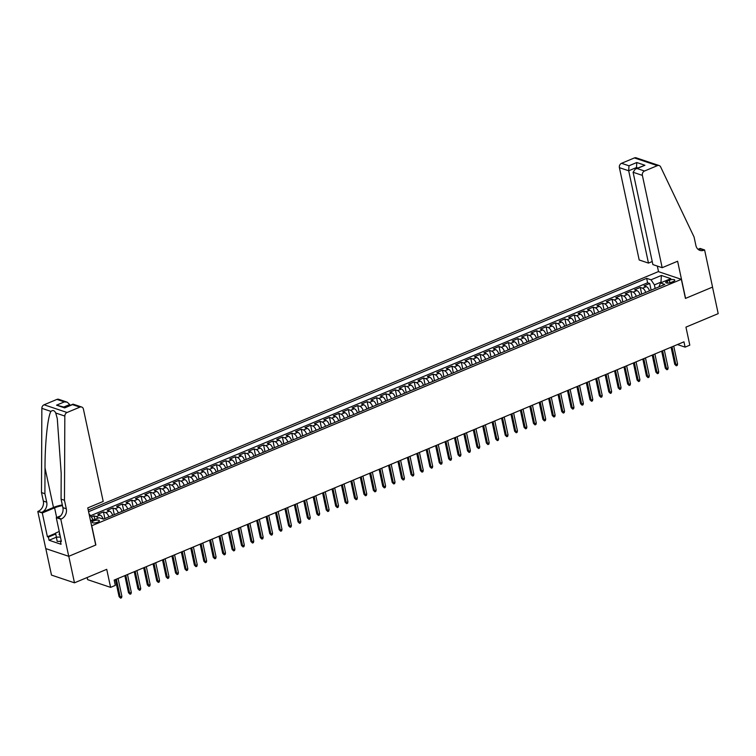<?xml version="1.0" encoding="UTF-8"?>
<svg xmlns="http://www.w3.org/2000/svg" width="756" height="756" viewBox="0 0 756 756"><rect width="100%" height="100%" fill="white"/><g stroke="black" fill="none" stroke-linecap="round" stroke-linejoin="round"><path stroke-width="1.13" d="M97.751 522.198A3.685 1.228 -12.1 0 0 99.367 520.761A3.685 1.228 -12.1 0 0 93.782 520.865A3.685 1.228 -12.1 0 0 92.166 522.302A3.685 1.228 -12.1 0 0 97.751 522.198M87.157 577.518L87.62 579.654L110.603 587.374L115.309 585.399L114.175 580.098L683.963 341.825L685.097 347.136L689.812 345.161L685.947 327.131L718.2 313.636L712.511 287.11L685.437 298.431L681.345 279.333L91.608 525.817M45.814 548.61L51.493 575.099L74.475 582.819L68.787 556.293L95.861 544.972L91.769 525.874M681.345 279.333L658.363 271.612L88.216 510.026M649.47 290.833A4.602 2.126 -112.7 0 0 646.314 286.618L644.046 285.853L649.697 283.491L651.124 290.143M645.709 292.411A4.602 2.126 -112.7 0 0 642.543 288.197L640.275 287.431L641.702 294.084M640.275 287.431L634.624 289.794L636.892 290.559A4.602 2.126 -112.7 0 1 640.058 294.774M630.636 298.714A4.602 2.126 -112.7 0 0 627.471 294.49L625.203 293.734L630.854 291.372L632.281 298.025M621.215 302.646A4.602 2.126 -112.7 0 0 618.058 298.431L615.79 297.675L621.441 295.303L622.868 301.965M611.802 306.586A4.602 2.126 -112.7 0 0 608.637 302.372L606.369 301.606L612.02 299.244L613.447 305.896M602.381 310.527A4.602 2.126 -112.7 0 0 599.215 306.312L596.957 305.547L602.608 303.184L604.025 309.837M592.969 314.468A4.602 2.126 -112.7 0 0 589.803 310.243L587.535 309.488L593.186 307.125L594.613 313.778M583.547 318.399A4.602 2.126 -112.7 0 0 580.381 314.184L578.113 313.428L583.764 311.056L585.191 317.718M574.125 322.339A4.602 2.126 -112.7 0 0 570.969 318.125L568.701 317.359L574.352 314.997L575.779 321.65M564.713 326.28A4.602 2.126 -112.7 0 0 561.547 322.065L559.279 321.3L564.93 318.938L566.357 325.59M555.291 330.221A4.602 2.126 -112.7 0 0 552.126 325.997L549.858 325.241L555.509 322.878L556.936 329.531M545.87 334.152A4.602 2.126 -112.7 0 0 542.713 329.937L540.445 329.181L546.097 326.809L547.524 333.472M536.458 338.093A4.602 2.126 -112.7 0 0 533.292 333.878L531.024 333.112L536.675 330.75L538.102 337.403M527.036 342.033A4.602 2.126 -112.7 0 0 523.87 337.819L521.612 337.053L527.263 334.691L528.68 341.343M517.624 345.974A4.602 2.126 -112.7 0 0 514.458 341.75L512.19 340.994L517.841 338.631L519.268 345.284M508.202 349.905A4.602 2.126 -112.7 0 0 505.036 345.69L502.768 344.934L508.419 342.562L509.846 349.225M498.78 353.846A4.602 2.126 -112.7 0 0 495.624 349.631L493.356 348.866L499.007 346.503L500.434 353.156M489.368 357.786A4.602 2.126 -112.7 0 0 486.202 353.572L483.935 352.806L489.586 350.444L491.013 357.097M479.947 361.727A4.602 2.126 -112.7 0 0 476.781 357.503L474.513 356.747L480.164 354.384L481.591 361.037M470.525 365.658A4.602 2.126 -112.7 0 0 467.369 361.444L465.101 360.688L470.752 358.325L472.179 364.978M461.113 369.599A4.602 2.126 -112.7 0 0 457.947 365.384L455.679 364.619L461.33 362.256L462.757 368.909M451.691 373.54A4.602 2.126 -112.7 0 0 448.525 369.325L446.267 368.559L451.918 366.197L453.345 372.85M442.279 377.48A4.602 2.126 -112.7 0 0 439.113 373.256L436.845 372.5L442.496 370.138L443.923 376.79M432.857 381.411A4.602 2.126 -112.7 0 0 429.691 377.197L427.423 376.441L433.075 374.078L434.502 380.731M423.436 385.352A4.602 2.126 -112.7 0 0 420.279 381.137L418.011 380.372L423.662 378.009L425.089 384.662M414.023 389.293A4.602 2.126 -112.7 0 0 410.858 385.078L408.59 384.313L414.241 381.95L415.668 388.603M404.602 393.233A4.602 2.126 -112.7 0 0 401.436 389.009L399.168 388.253L404.819 385.891L406.246 392.544M395.19 397.165A4.602 2.126 -112.7 0 0 392.024 392.95L389.756 392.194L395.407 389.831L396.834 396.484M385.768 401.105A4.602 2.126 -112.7 0 0 382.602 396.891L380.334 396.125L385.985 393.763L387.412 400.415M376.346 405.046A4.602 2.126 -112.7 0 0 373.19 400.831L370.922 400.066L376.573 397.703L378 404.356M366.934 408.987A4.602 2.126 -112.7 0 0 363.768 404.762L361.5 404.006L367.151 401.644L368.578 408.297M357.512 412.918A4.602 2.126 -112.7 0 0 354.347 408.703L352.079 407.947L357.73 405.585L359.157 412.237M348.091 416.858A4.602 2.126 -112.7 0 0 344.934 412.644L342.666 411.878L348.318 409.516L349.745 416.169M338.679 420.799A4.602 2.126 -112.7 0 0 335.513 416.584L333.245 415.819L338.896 413.456L340.323 420.109M329.257 424.74A4.602 2.126 -112.7 0 0 326.091 420.516L323.833 419.76L329.474 417.397L330.901 424.05M319.845 428.671A4.602 2.126 -112.7 0 0 316.679 424.456L314.411 423.7L320.062 421.338L321.489 427.99M310.423 432.612A4.602 2.126 -112.7 0 0 307.257 428.397L304.989 427.631L310.64 425.269L312.067 431.922M301.001 436.552A4.602 2.126 -112.7 0 0 297.845 432.337L295.577 431.572L301.228 429.21L302.655 435.862M291.589 440.493A4.602 2.126 -112.7 0 0 288.423 436.269L286.155 435.513L291.807 433.15L293.233 439.803M282.168 444.424A4.602 2.126 -112.7 0 0 279.002 440.209L276.734 439.453L282.385 437.091L283.812 443.744M272.746 448.365A4.602 2.126 -112.7 0 0 269.59 444.15L267.322 443.385L272.973 441.022L274.4 447.675M263.334 452.305A4.602 2.126 -112.7 0 0 260.168 448.091L257.9 447.325L263.551 444.963L264.978 451.615M253.912 456.246A4.602 2.126 -112.7 0 0 250.746 452.022L248.488 451.266L254.139 448.903L255.556 455.556M244.5 460.177A4.602 2.126 -112.7 0 0 241.334 455.962L239.066 455.206L244.717 452.844L246.144 459.497M235.078 464.118A4.602 2.126 -112.7 0 0 231.912 459.903L229.644 459.138L235.296 456.775L236.722 463.428M225.657 468.058A4.602 2.126 -112.7 0 0 222.5 463.844L220.232 463.078L225.883 460.716L227.31 467.369M216.244 471.999A4.602 2.126 -112.7 0 0 213.079 467.775L210.811 467.019L216.462 464.656L217.889 471.309M206.823 475.93A4.602 2.126 -112.7 0 0 203.657 471.716L201.389 470.96L207.04 468.597L208.467 475.25M197.401 479.871A4.602 2.126 -112.7 0 0 194.245 475.656L191.977 474.891L197.628 472.528L199.055 479.181M187.989 483.812A4.602 2.126 -112.7 0 0 184.823 479.597L182.555 478.831L188.206 476.469L189.633 483.122M178.567 487.752A4.602 2.126 -112.7 0 0 175.401 483.528L173.143 482.772L178.794 480.41L180.211 487.062M169.155 491.683A4.602 2.126 -112.7 0 0 165.989 487.469L163.721 486.713L169.372 484.35L170.799 491.003M159.733 495.624A4.602 2.126 -112.7 0 0 156.568 491.409L154.3 490.644L159.951 488.281L161.378 494.934M150.312 499.565A4.602 2.126 -112.7 0 0 147.155 495.35L144.887 494.585L150.538 492.222L151.965 498.875M140.899 503.505A4.602 2.126 -112.7 0 0 137.734 499.281L135.466 498.525L141.117 496.163L142.544 502.816M131.478 507.437A4.602 2.126 -112.7 0 0 128.312 503.222L126.044 502.466L131.695 500.103L133.122 506.756M122.056 511.377A4.602 2.126 -112.7 0 0 118.9 507.163L116.632 506.397L122.283 504.035L123.71 510.687M112.644 515.318A4.602 2.126 -112.7 0 0 109.478 511.103L107.21 510.338L112.861 507.975L114.288 514.628M103.156 519.041A4.602 2.126 -112.7 0 0 100.057 515.034L97.798 514.278L103.449 511.916L104.876 518.569M669.381 280.221L667.302 281.081A3.572 1.191 -12.1 0 0 665.743 282.479A3.572 1.191 -12.1 0 0 671.158 282.375L673.227 281.506A3.572 1.191 -12.1 0 0 674.796 280.117A3.572 1.191 -12.1 0 0 669.381 280.221L669.929 282.782M90.626 521.243L99.13 517.69L103.477 519.155L664.789 284.426L660.442 282.971L658.977 286.864M89.227 514.713L89.69 514.524L89.142 514.335M661.113 282.687L660.99 282.12L654.403 284.88L651.001 279.796L646.654 278.34L88.575 511.708M651.001 279.796L661.368 275.467L670.808 278.633L660.442 282.971M649.697 283.491L647.608 282.791L90.512 515.753M98.091 518.125A4.602 2.126 67.3 0 0 96.296 516.613L94.027 515.857L91.334 516.981M103.449 511.916L105.708 512.672A4.602 2.126 67.3 0 1 108.873 516.896M112.861 507.975L115.129 508.741A4.602 2.126 67.3 0 1 118.295 512.955M122.283 504.035L124.551 504.8A4.602 2.126 67.3 0 1 127.707 509.015M131.695 500.103L133.963 500.859A4.602 2.126 67.3 0 1 137.129 505.074M141.117 496.163L143.385 496.919A4.602 2.126 67.3 0 1 146.551 501.143M150.538 492.222L152.806 492.988A4.602 2.126 67.3 0 1 155.963 497.202M159.951 488.281L162.219 489.047A4.602 2.126 67.3 0 1 165.384 493.262M169.372 484.35L171.64 485.106A4.602 2.126 67.3 0 1 174.806 489.321M178.794 480.41L181.053 481.166A4.602 2.126 67.3 0 1 184.218 485.39M188.206 476.469L190.474 477.234A4.602 2.126 67.3 0 1 193.64 481.449M197.628 472.528L199.896 473.294A4.602 2.126 67.3 0 1 203.052 477.508M207.04 468.597L209.308 469.353A4.602 2.126 67.3 0 1 212.474 473.568M216.462 464.656L218.73 465.412A4.602 2.126 67.3 0 1 221.895 469.637M225.883 460.716L228.151 461.481A4.602 2.126 67.3 0 1 231.308 465.696M235.296 456.775L237.564 457.541A4.602 2.126 67.3 0 1 240.729 461.755M244.717 452.844L246.985 453.6A4.602 2.126 67.3 0 1 250.151 457.815M254.139 448.903L256.397 449.659A4.602 2.126 67.3 0 1 259.563 453.883M263.551 444.963L265.819 445.728A4.602 2.126 67.3 0 1 268.985 449.943M272.973 441.022L275.241 441.787A4.602 2.126 67.3 0 1 278.397 446.002M282.385 437.091L284.653 437.847A4.602 2.126 67.3 0 1 287.819 442.062M291.807 433.15L294.075 433.906A4.602 2.126 67.3 0 1 297.24 438.13M301.228 429.21L303.496 429.975A4.602 2.126 67.3 0 1 306.652 434.19M310.64 425.269L312.908 426.034A4.602 2.126 67.3 0 1 316.074 430.249M320.062 421.338L322.33 422.094A4.602 2.126 67.3 0 1 325.496 426.308M329.474 417.397L331.742 418.153A4.602 2.126 67.3 0 1 334.908 422.377M338.896 413.456L341.164 414.222A4.602 2.126 67.3 0 1 344.33 418.437M348.318 409.516L350.586 410.281A4.602 2.126 67.3 0 1 353.742 414.496M357.73 405.585L359.998 406.341A4.602 2.126 67.3 0 1 363.163 410.555M367.151 401.644L369.419 402.4A4.602 2.126 67.3 0 1 372.585 406.624M376.573 397.703L378.832 398.469A4.602 2.126 67.3 0 1 381.997 402.683M385.985 393.763L388.253 394.528A4.602 2.126 67.3 0 1 391.419 398.743M395.407 389.831L397.675 390.587A4.602 2.126 67.3 0 1 400.831 394.802M404.819 385.891L407.087 386.647A4.602 2.126 67.3 0 1 410.253 390.871M414.241 381.95L416.509 382.716A4.602 2.126 67.3 0 1 419.675 386.93M423.662 378.009L425.93 378.775A4.602 2.126 67.3 0 1 429.087 382.99M433.075 374.078L435.343 374.834A4.602 2.126 67.3 0 1 438.508 379.049M442.496 370.138L444.764 370.894A4.602 2.126 67.3 0 1 447.93 375.118M451.918 366.197L454.176 366.962A4.602 2.126 67.3 0 1 457.342 371.177M461.33 362.256L463.598 363.022A4.602 2.126 67.3 0 1 466.764 367.236M470.752 358.325L473.02 359.081A4.602 2.126 67.3 0 1 476.176 363.296M480.164 354.384L482.432 355.14A4.602 2.126 67.3 0 1 485.598 359.365M489.586 350.444L491.854 351.209A4.602 2.126 67.3 0 1 495.019 355.424M499.007 346.503L501.275 347.269A4.602 2.126 67.3 0 1 504.432 351.483M508.419 342.562L510.687 343.328A4.602 2.126 67.3 0 1 513.853 347.543M517.841 338.631L520.109 339.387A4.602 2.126 67.3 0 1 523.275 343.611M527.263 334.691L529.521 335.456A4.602 2.126 67.3 0 1 532.687 339.671M536.675 330.75L538.943 331.515A4.602 2.126 67.3 0 1 542.109 335.73M546.097 326.809L548.365 327.575A4.602 2.126 67.3 0 1 551.521 331.79M555.509 322.878L557.777 323.634A4.602 2.126 67.3 0 1 560.943 327.858M564.93 318.938L567.198 319.703A4.602 2.126 67.3 0 1 570.364 323.918M574.352 314.997L576.62 315.762A4.602 2.126 67.3 0 1 579.776 319.977M583.764 311.056L586.032 311.822A4.602 2.126 67.3 0 1 589.198 316.036M593.186 307.125L595.454 307.881A4.602 2.126 67.3 0 1 598.62 312.105M602.608 303.184L604.866 303.95A4.602 2.126 67.3 0 1 608.032 308.165M612.02 299.244L614.288 300.009A4.602 2.126 67.3 0 1 617.454 304.224M621.441 295.303L623.709 296.068A4.602 2.126 67.3 0 1 626.866 300.283M630.854 291.372L633.122 292.128A4.602 2.126 67.3 0 1 636.287 296.352M655.168 288.452L654.403 284.88M110.603 587.374L106.728 569.334L74.475 582.819M677.433 344.556L685.097 347.136M661.812 282.394L660.99 282.12L661.368 275.467M93.205 520.166L93.082 519.599L90.503 520.676M647.608 282.791L646.654 278.34M94.027 515.857L94.812 519.495M89.69 514.524L93.082 519.599M671.082 347.212L674.739 364.288L675.855 364.666L672.037 346.815M677.556 363.957L677.225 365.413L676.28 365.8L675.855 364.666L677.556 363.957L673.728 346.106M676.28 365.8L674.739 364.288M60.423 541.324L57.191 541.381L55.557 533.065L59.242 531.515M60.433 537.072L56.284 537.138M59.62 533.254A7.484 2.495 -12.1 0 0 60.064 535.342M662.171 267.7L642.383 175.383L633.093 172.264L652.882 264.581L662.171 267.7L677.612 261.236L685.579 298.374L712.558 287.091L704.601 249.952L700.094 248.44L698.043 249.3M652.23 261.529L648.478 263.097L639.189 259.979L619.4 167.662A3.449 2.835 -71.4 0 1 621.545 163.305L634.397 157.928A3.449 2.835 -71.4 0 1 636.183 157.834L659.156 165.555A3.449 2.835 108.6 0 1 660.64 166.915L694.074 237.015L695.898 245.502A8.051 6.624 108.6 0 0 699.924 250.378A8.051 6.624 108.6 0 0 704.082 250.17L704.601 249.952M621.545 163.305L628.964 165.791L636.779 162.521L644.915 165.262L637.1 168.531L644.528 171.017L657.38 165.64L634.397 157.928M658.533 271.669L657.323 266.074M648.478 263.097L628.69 170.78L619.4 167.662M659.156 165.555A3.449 2.835 108.6 0 0 657.38 165.64M644.528 171.017A3.449 2.835 108.6 0 0 642.383 175.383M698.317 249.527A8.051 6.624 108.6 0 0 700.68 249.026L704.082 250.17M636.694 168.418L636.505 167.52L628.69 170.78L628.964 165.791M636.779 162.521L636.505 167.52L637.809 167.955M644.915 165.262L635.39 168.966L633.093 172.264M637.1 168.531L635.39 168.966M69.921 405.433L69.722 404.526L63.91 406.955M64.477 500.283L61.075 499.149L61.189 473.322L57.276 418.607L55.746 413.012C54.489 410.432 52.882 409.894 50.935 411.396C47.741 416.471 44.944 443.148 45.01 467.888L44.897 493.715L46.721 502.201A8.051 6.624 -71.4 0 1 41.722 512.388L37.8 511.462L45.757 548.591L68.739 556.312L95.719 545.029L87.762 507.89L103.203 501.436L83.415 409.119A3.449 2.835 108.6 0 0 81.695 407.03A3.449 2.835 108.6 0 0 79.909 407.125L67.057 412.493A3.449 2.835 108.6 0 0 64.827 416.065L64.477 500.283L66.301 508.779A8.051 6.624 -71.4 0 1 61.293 518.956L60.782 519.174L68.739 556.312M44.897 493.715L41.495 492.572L43.319 501.058A8.051 6.624 -71.4 0 1 38.32 511.245M61.293 518.956L57.9 517.822A8.051 6.624 -71.4 0 0 62.899 507.635L61.075 499.149M79.909 407.125L72.491 404.63L64.676 407.9L56.539 405.169L64.354 401.899L56.927 399.404L44.075 404.781L67.057 412.493M50.935 411.396L41.854 408.344L41.495 492.572M60.782 519.174L56.275 517.662L61.368 541.428L60.376 541.098L61.227 540.748M56.303 537.232L49.074 540.256L61.056 544.282L60.376 541.098M49.074 540.256L48.393 537.072L47.401 536.741L42.298 512.974L37.8 511.462M62.464 505.622A12.946 4.309 -12.1 0 0 54.593 507.834L42.298 512.974M56.275 517.662L60.641 515.838M62.323 504.951A14.988 4.99 -12.1 0 0 53.487 507.465L41.722 512.388M41.854 408.344A3.449 2.835 -71.4 0 1 44.075 404.781M56.927 399.404A3.449 2.835 -71.4 0 1 58.713 399.31L67.227 402.173L69.722 404.526M47.401 536.741L55.604 533.311M55.727 534.01L48.393 537.072M72.491 404.63L73.181 404.176L81.695 407.03M64.676 407.9L72.897 404.186M56.539 405.169L65.224 407.389M64.354 401.899L67.227 402.173M661.661 351.153L665.327 368.229L666.442 368.607L662.615 350.756M668.134 367.898L667.803 369.353L666.868 369.741L666.442 368.607L668.134 367.898L664.307 350.047M666.868 369.741L665.327 368.229M652.248 355.093L655.906 372.169L657.021 372.538L653.193 354.696M658.722 371.829L658.391 373.284L657.446 373.681L657.021 372.538L658.722 371.829L654.894 353.988M657.446 373.681L655.906 372.169M642.827 359.034L646.484 376.11L647.608 376.479L643.781 358.627M649.3 375.77L648.969 377.225L648.024 377.622L647.608 376.479L649.3 375.77L645.473 357.919M648.024 377.622L646.484 376.11M633.405 362.965L637.072 380.041L638.187 380.419L634.36 362.568M639.878 379.71L639.557 381.166L638.612 381.553L638.187 380.419L639.878 379.71L636.051 361.859M638.612 381.553L637.072 380.041M623.993 366.906L627.65 383.982L628.765 384.36L624.938 366.509M630.466 383.651L630.135 385.106L629.19 385.494L628.765 384.36L630.466 383.651L626.639 365.8M629.19 385.494L627.65 383.982M614.571 370.846L618.228 387.922L619.353 388.291L615.526 370.449M621.045 387.582L620.714 389.038L619.778 389.435L619.353 388.291L621.045 387.582L617.217 369.741M619.778 389.435L618.228 387.922M605.15 374.787L608.816 391.863L609.931 392.232L606.104 374.381M611.632 391.523L611.302 392.978L610.357 393.375L609.931 392.232L611.632 391.523L607.805 373.672M610.357 393.375L608.816 391.863M595.737 378.718L599.395 395.794L600.519 396.172L596.692 378.321M602.211 395.464L601.88 396.919L600.935 397.306L600.519 396.172L602.211 395.464L598.383 377.613M600.935 397.306L599.395 395.794M586.316 382.659L589.982 399.735L591.097 400.113L587.27 382.262M592.789 399.404L592.458 400.86L591.523 401.247L591.097 400.113L592.789 399.404L588.962 381.553M591.523 401.247L589.982 399.735M576.904 386.599L580.561 403.676L581.676 404.044L577.849 386.203M583.377 403.335L583.046 404.791L582.101 405.188L581.676 404.044L583.377 403.335L579.55 385.494M582.101 405.188L580.561 403.676M567.482 390.54L571.139 407.616L572.264 407.985L568.436 390.134M573.955 407.276L573.624 408.731L572.689 409.128L572.264 407.985L573.955 407.276L570.128 389.425M572.689 409.128L571.139 407.616M558.06 394.471L561.727 411.547L562.842 411.925L559.015 394.074M564.534 411.217L564.212 412.672L563.267 413.06L562.842 411.925L564.534 411.217L560.716 393.366M563.267 413.06L561.727 411.547M548.648 398.412L552.305 415.488L553.42 415.866L549.593 398.015M555.121 415.157L554.791 416.613L553.846 417L553.42 415.866L555.121 415.157L551.294 397.306M553.846 417L552.305 415.488M539.226 402.353L542.884 419.429L544.008 419.807L540.181 401.956M545.7 419.089L545.369 420.544L544.433 420.941L544.008 419.807L545.7 419.089L541.872 401.247M544.433 420.941L542.884 419.429M529.814 406.293L533.471 423.369L534.587 423.738L530.759 405.887M536.288 423.029L535.957 424.485L535.012 424.881L534.587 423.738L536.288 423.029L532.46 405.178M535.012 424.881L533.471 423.369M520.393 410.224L524.05 427.301L525.174 427.679L521.347 409.828M526.866 426.97L526.535 428.425L525.59 428.813L525.174 427.679L526.866 426.97L523.039 409.119M525.59 428.813L524.05 427.301M510.971 414.165L514.638 431.241L515.753 431.619L511.925 413.768M517.444 430.911L517.113 432.366L516.178 432.753L515.753 431.619L517.444 430.911L513.617 413.06M516.178 432.753L514.638 431.241M501.559 418.106L505.216 435.182L506.331 435.56L502.504 417.709M508.032 434.842L507.701 436.297L506.756 436.694L506.331 435.56L508.032 434.842L504.205 417M506.756 436.694L505.216 435.182M492.137 422.046L495.794 439.123L496.919 439.491L493.092 421.65M498.61 438.782L498.28 440.238L497.344 440.635L496.919 439.491L498.61 438.782L494.783 420.931M497.344 440.635L495.794 439.123M482.715 425.978L486.382 443.054L487.497 443.432L483.67 425.581M489.189 442.723L488.867 444.178L487.922 444.566L487.497 443.432L489.189 442.723L485.371 424.872M487.922 444.566L486.382 443.054M473.303 429.918L476.96 446.994L478.075 447.372L474.258 429.521M479.776 446.664L479.446 448.119L478.501 448.506L478.075 447.372L479.776 446.664L475.949 428.813M478.501 448.506L476.96 446.994M463.882 433.859L467.548 450.935L468.663 451.313L464.836 433.462M470.355 450.604L470.024 452.05L469.089 452.447L468.663 451.313L470.355 450.604L466.528 432.753M469.089 452.447L467.548 450.935M454.469 437.8L458.127 454.876L459.242 455.244L455.414 437.403M460.943 454.536L460.612 455.991L459.667 456.388L459.242 455.244L460.943 454.536L457.115 436.685M459.667 456.388L458.127 454.876M445.048 441.731L448.705 458.807L449.829 459.185L446.002 441.334M451.521 458.476L451.19 459.931L450.245 460.319L449.829 459.185L451.521 458.476L447.694 440.625M450.245 460.319L448.705 458.807M435.626 445.671L439.293 462.748L440.408 463.126L436.581 445.275M442.099 462.417L441.769 463.872L440.833 464.26L440.408 463.126L442.099 462.417L438.272 444.566M440.833 464.26L439.293 462.748M426.214 449.612L429.871 466.688L430.986 467.066L427.159 449.215M432.687 466.357L432.356 467.803L431.411 468.2L430.986 467.066L432.687 466.357L428.86 448.506M431.411 468.2L429.871 466.688M416.792 453.553L420.449 470.629L421.574 470.997L417.747 453.156M423.265 470.289L422.935 471.744L421.999 472.141L421.574 470.997L423.265 470.289L419.438 452.447M421.999 472.141L420.449 470.629M407.371 457.484L411.037 474.56L412.152 474.938L408.325 457.087M413.844 474.229L413.523 475.685L412.578 476.072L412.152 474.938L413.844 474.229L410.026 456.378M412.578 476.072L411.037 474.56M397.958 461.425L401.616 478.501L402.731 478.879L398.913 461.028M404.432 478.17L404.101 479.625L403.156 480.013L402.731 478.879L404.432 478.17L400.604 460.319M403.156 480.013L401.616 478.501M388.537 465.365L392.203 482.441L393.318 482.819L389.491 464.968M395.01 482.111L394.679 483.556L393.744 483.953L393.318 482.819L395.01 482.111L391.183 464.26M393.744 483.953L392.203 482.441M379.125 469.306L382.782 486.382L383.897 486.751L380.07 468.909M385.598 486.042L385.267 487.497L384.322 487.894L383.897 486.751L385.598 486.042L381.771 468.2M384.322 487.894L382.782 486.382M369.703 473.237L373.36 490.313L374.485 490.691L370.657 472.84M376.176 489.982L375.845 491.438L374.9 491.835L374.485 490.691L376.176 489.982L372.349 472.131M374.9 491.835L373.36 490.313M360.281 477.178L363.948 494.254L365.063 494.632L361.236 476.781M366.755 493.923L366.433 495.378L365.488 495.766L365.063 494.632L366.755 493.923L362.927 476.072M365.488 495.766L363.948 494.254M350.869 481.118L354.526 498.195L355.641 498.573L351.814 480.721M357.342 497.864L357.012 499.31L356.067 499.707L355.641 498.573L357.342 497.864L353.515 480.013M356.067 499.707L354.526 498.195M341.447 485.059L345.105 502.135L346.229 502.504L342.402 484.662M347.921 501.795L347.59 503.25L346.654 503.647L346.229 502.504L347.921 501.795L344.093 483.953M346.654 503.647L345.105 502.135M332.026 488.99L335.692 506.066L336.807 506.444L332.98 488.593M338.508 505.736L338.178 507.191L337.233 507.588L336.807 506.444L338.508 505.736L334.681 487.885M337.233 507.588L335.692 506.066M322.614 492.931L326.271 510.007L327.386 510.385L323.568 492.534M329.087 509.676L328.756 511.132L327.811 511.519L327.386 510.385L329.087 509.676L325.26 491.825M327.811 511.519L326.271 510.007M313.192 496.872L316.858 513.948L317.974 514.326L314.146 496.475M319.665 513.617L319.334 515.063L318.399 515.46L317.974 514.326L319.665 513.617L315.838 495.766M318.399 515.46L316.858 513.948M303.78 500.812L307.437 517.888L308.552 518.257L304.725 500.415M310.253 517.548L309.922 519.003L308.977 519.4L308.552 518.257L310.253 517.548L306.426 499.707M308.977 519.4L307.437 517.888M294.358 504.743L298.015 521.82L299.14 522.198L295.312 504.346M300.831 521.489L300.501 522.944L299.556 523.341L299.14 522.198L300.831 521.489L297.004 503.638M299.556 523.341L298.015 521.82M284.936 508.684L288.603 525.76L289.718 526.138L285.891 508.287M291.41 525.429L291.088 526.885L290.143 527.272L289.718 526.138L291.41 525.429L287.582 507.578M290.143 527.272L288.603 525.76M275.524 512.625L279.181 529.701L280.296 530.079L276.469 512.228M281.997 529.37L281.667 530.816L280.722 531.213L280.296 530.079L281.997 529.37L278.17 511.519M280.722 531.213L279.181 529.701M266.103 516.565L269.76 533.642L270.884 534.01L267.057 516.168M272.576 533.301L272.245 534.757L271.31 535.153L270.884 534.01L272.576 533.301L268.749 515.46M271.31 535.153L269.76 533.642M256.681 520.497L260.347 537.573L261.463 537.951L257.635 520.1M263.164 537.242L262.833 538.697L261.888 539.094L261.463 537.951L263.164 537.242L259.336 519.391M261.888 539.094L260.347 537.573M247.269 524.437L250.926 541.513L252.05 541.891L248.223 524.04M253.742 541.183L253.411 542.638L252.466 543.025L252.05 541.891L253.742 541.183L249.915 523.332M252.466 543.025L250.926 541.513M237.847 528.378L241.514 545.454L242.629 545.832L238.801 527.981M244.32 545.123L243.99 546.569L243.054 546.966L242.629 545.832L244.32 545.123L240.493 527.272M243.054 546.966L241.514 545.454M228.435 532.318L232.092 549.395L233.207 549.763L229.38 531.922M234.908 549.054L234.577 550.51L233.632 550.907L233.207 549.763L234.908 549.054L231.081 531.213M233.632 550.907L232.092 549.395M219.013 536.25L222.67 553.326L223.795 553.704L219.968 535.853M225.486 552.995L225.156 554.45L224.22 554.847L223.795 553.704L225.486 552.995L221.659 535.144M224.22 554.847L222.67 553.326M209.592 540.19L213.258 557.267L214.373 557.644L210.546 539.793M216.065 556.936L215.744 558.391L214.798 558.778L214.373 557.644L216.065 556.936L212.247 539.085M214.798 558.778L213.258 557.267M200.179 544.131L203.836 561.207L204.952 561.585L201.124 543.734M206.653 560.876L206.322 562.322L205.377 562.719L204.952 561.585L206.653 560.876L202.825 543.025M205.377 562.719L203.836 561.207M190.758 548.072L194.415 565.148L195.539 565.516L191.712 547.675M197.231 564.808L196.9 566.263L195.965 566.66L195.539 565.516L197.231 564.808L193.404 546.966M195.965 566.66L194.415 565.148M181.345 552.003L185.003 569.079L186.118 569.457L182.291 551.606M187.819 568.748L187.488 570.204L186.543 570.6L186.118 569.457L187.819 568.748L183.991 550.897M186.543 570.6L185.003 569.079M171.924 555.943L175.581 573.02L176.706 573.398L172.878 555.547M178.397 572.689L178.066 574.144L177.121 574.532L176.706 573.398L178.397 572.689L174.57 554.838M177.121 574.532L175.581 573.02M162.502 559.884L166.169 576.96L167.284 577.338L163.457 559.487M168.975 576.63L168.645 578.075L167.709 578.472L167.284 577.338L168.975 576.63L165.148 558.778M167.709 578.472L166.169 576.96M153.09 563.825L156.747 580.901L157.862 581.269L154.035 563.428M159.563 580.561L159.232 582.016L158.287 582.413L157.862 581.269L159.563 580.561L155.736 562.719M158.287 582.413L156.747 580.901M143.668 567.756L147.326 584.832L148.45 585.21L144.623 567.359M150.142 584.501L149.811 585.957L148.875 586.354L148.45 585.21L150.142 584.501L146.314 566.65M148.875 586.354L147.326 584.832M134.247 571.697L137.913 588.773L139.028 589.151L135.201 571.3M140.72 588.442L140.399 589.897L139.454 590.285L139.028 589.151L140.72 588.442L136.902 570.591M139.454 590.285L137.913 588.773M124.834 575.637L128.492 592.713L129.607 593.091L125.789 575.24M131.308 592.383L130.977 593.829L130.032 594.225L129.607 593.091L131.308 592.383L127.48 574.532M130.032 594.225L128.492 592.713M115.413 579.578L119.079 596.654L120.195 597.023L116.367 579.181M121.886 596.314L121.555 597.769L120.62 598.166L120.195 597.023L121.886 596.314L118.059 578.472M120.62 598.166L119.079 596.654M642.543 288.197L646.314 286.618M96.296 516.613L100.057 515.034M105.708 512.672L109.478 511.103M115.129 508.741L118.9 507.163M124.551 504.8L128.312 503.222M133.963 500.859L137.734 499.281M143.385 496.919L147.155 495.35M152.806 492.988L156.568 491.409M162.219 489.047L165.989 487.469M171.64 485.106L175.401 483.528M181.053 481.166L184.823 479.597M190.474 477.234L194.245 475.656M199.896 473.294L203.657 471.716M209.308 469.353L213.079 467.775M218.73 465.412L222.5 463.844M228.151 461.481L231.912 459.903M237.564 457.541L241.334 455.962M246.985 453.6L250.746 452.022M256.397 449.659L260.168 448.091M265.819 445.728L269.59 444.15M275.241 441.787L279.002 440.209M284.653 437.847L288.423 436.269M294.075 433.906L297.845 432.337M303.496 429.975L307.257 428.397M312.908 426.034L316.679 424.456M322.33 422.094L326.091 420.516M331.742 418.153L335.513 416.584M341.164 414.222L344.934 412.644M350.586 410.281L354.347 408.703M359.998 406.341L363.768 404.762M369.419 402.4L373.19 400.831M378.832 398.469L382.602 396.891M388.253 394.528L392.024 392.95M397.675 390.587L401.436 389.009M407.087 386.647L410.858 385.078M416.509 382.716L420.279 381.137M425.93 378.775L429.691 377.197M435.343 374.834L439.113 373.256M444.764 370.894L448.525 369.325M454.176 366.962L457.947 365.384M463.598 363.022L467.369 361.444M473.02 359.081L476.781 357.503M482.432 355.14L486.202 353.572M491.854 351.209L495.624 349.631M501.275 347.269L505.036 345.69M510.687 343.328L514.458 341.75M520.109 339.387L523.87 337.819M529.521 335.456L533.292 333.878M538.943 331.515L542.713 329.937M548.365 327.575L552.126 325.997M557.777 323.634L561.547 322.065M567.198 319.703L570.969 318.125M576.62 315.762L580.381 314.184M586.032 311.822L589.803 310.243M595.454 307.881L599.215 306.312M604.866 303.95L608.637 302.372M614.288 300.009L618.058 298.431M623.709 296.068L627.471 294.49M633.122 292.128L636.892 290.559M667.737 283.113L667.302 281.081M46.721 502.201L43.319 501.058M62.899 507.635L66.301 508.779M64.827 416.065L55.746 413.012M45.01 467.888L53.487 507.465M56.662 517.501L54.593 507.834"/></g></svg>
